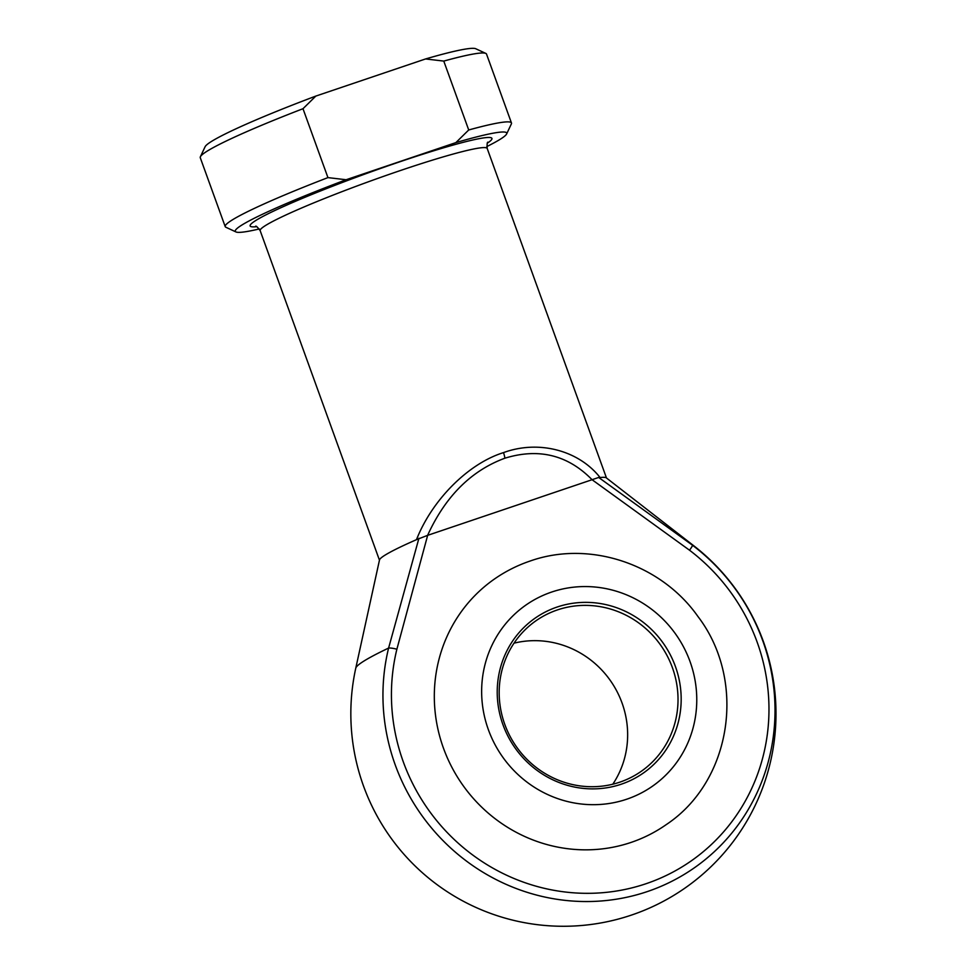 <?xml version="1.0" encoding="UTF-8"?>
<svg xmlns="http://www.w3.org/2000/svg" width="975" height="975" viewBox="0 0 975 975"><rect width="100%" height="100%" fill="white"/><g stroke="black" fill="none" stroke-linecap="round" stroke-linejoin="round"><path stroke-width="1.46" d="M592.008 479.737L427.659 535.336L396.874 649.24A193.903 186.201 55 0 0 454.63 839.889A193.903 186.201 55 0 0 646.023 883.728A193.903 186.201 55 0 0 767.362 734.102A193.903 186.201 55 0 0 689.544 550.229L592.069 479.712C567.828 454.972 538.761 447.805 504.855 458.213C471.157 470.681 445.404 496.385 427.598 535.348L416.471 539.675C432.205 499.7 468.402 463.491 503.49 452.619C538.407 439.798 578.589 450.17 600.1 477.555A120.729 9.116 -19.9 0 1 606.279 477.835L693.786 545.781A179.936 13.589 -19.9 0 0 692.53 545.244A201.362 193.367 -125 0 1 773.346 736.198A201.362 193.367 -125 0 1 647.327 891.577A201.362 193.367 -125 0 1 448.585 846.056A201.362 193.367 -125 0 1 388.598 648.07L418.933 538.249M621.27 784.205A94.477 90.724 -125 0 1 502.99 724.791A94.477 90.724 -125 0 1 557.139 607.035A94.477 90.724 -125 0 1 675.407 666.461A94.477 90.724 -125 0 1 621.27 784.205M557.42 609.923A91.857 88.213 55 0 0 535.909 620.807A91.857 88.213 55 0 0 509.827 735.893A91.857 88.213 55 0 0 619.783 782.169A91.857 88.213 55 0 0 641.294 771.286A91.857 88.213 55 0 0 667.375 656.199A91.857 88.213 55 0 0 557.42 609.923M666.169 824.667A149.857 143.91 -125 0 1 631.069 842.424A149.857 143.91 -125 0 1 451.693 766.935A149.857 143.91 -125 0 1 494.24 579.174C505.318 571.435 517.274 565.39 530.095 561.039C589.485 539.943 661.148 563.989 697.978 616.541C746.887 680.501 732.115 780.999 666.169 824.667M416.471 539.675A120.729 9.116 -19.9 0 0 379.507 559.93L355.778 668.131A179.936 13.589 -19.9 0 1 360.811 663.11A179.936 13.589 -19.9 0 1 388.598 648.07A7.873 1.682 13.7 0 1 396.874 649.24M600.1 477.555L598.662 477.457L692.53 545.244A7.873 0.695 127.2 0 1 689.544 550.229M327.941 177.608L346.125 179.741L455.861 142.618L468.719 129.98A152.222 11.493 -19.9 0 1 511.461 122.984L486.525 54.088A152.222 11.493 160.1 0 0 485.818 53.418A152.222 11.493 160.1 0 0 443.771 61.084L425.575 58.951L315.839 96.074L302.993 108.713A152.222 11.493 160.1 0 0 200.387 156.743A152.222 11.493 160.1 0 0 200.265 157.706L225.213 226.614A152.222 11.493 -19.9 0 1 327.941 177.608L302.993 108.713M468.719 129.98L443.771 61.084M511.461 122.984A152.222 11.493 -19.9 0 1 511.351 123.947L506.622 133.965A144.349 10.896 160.1 0 0 455.861 142.618M346.125 179.741A144.349 10.896 160.1 0 0 235.962 231.94L225.92 227.272A152.222 11.493 -19.9 0 1 225.213 226.614M235.962 231.94A144.349 10.896 160.1 0 0 259.277 228.954M486.793 146.591A144.349 10.896 160.1 0 0 506.622 133.965M200.387 156.743L205.103 146.725A144.349 10.896 -19.9 0 1 315.839 96.074M425.575 58.951A144.349 10.896 -19.9 0 1 475.776 48.75L485.818 53.418M514.02 643.171A91.857 88.213 -125 0 1 610.472 680.721A91.857 88.213 -125 0 1 612.8 784.205M592.069 479.712L598.662 477.457M504.855 458.213A7.873 2.121 -108.7 0 0 503.49 452.619M626.706 799.22A110.492 106.104 55 0 0 690.02 661.513A110.492 106.104 55 0 0 551.704 592.032A110.492 106.104 55 0 0 488.39 729.727A110.492 106.104 55 0 0 626.706 799.22M606.487 477.994L487.195 148.468A120.729 9.116 160.1 0 0 401.273 170.235A120.729 9.116 160.1 0 0 260.167 230.648C257.412 226.956 255.877 225.53 255.523 226.383M256.522 226.688A128.602 9.713 -19.9 0 1 281.994 207.212A128.602 9.713 -19.9 0 1 400.396 161.594A128.602 9.713 -19.9 0 1 487.463 143.093M355.778 668.131A212.574 212.574 0 0 0 685.364 887.811A212.574 212.574 0 0 0 693.786 545.781M379.458 560.174L260.167 230.648M487.195 148.468C486.939 143.873 487.22 141.789 488.036 142.216"/></g></svg>
